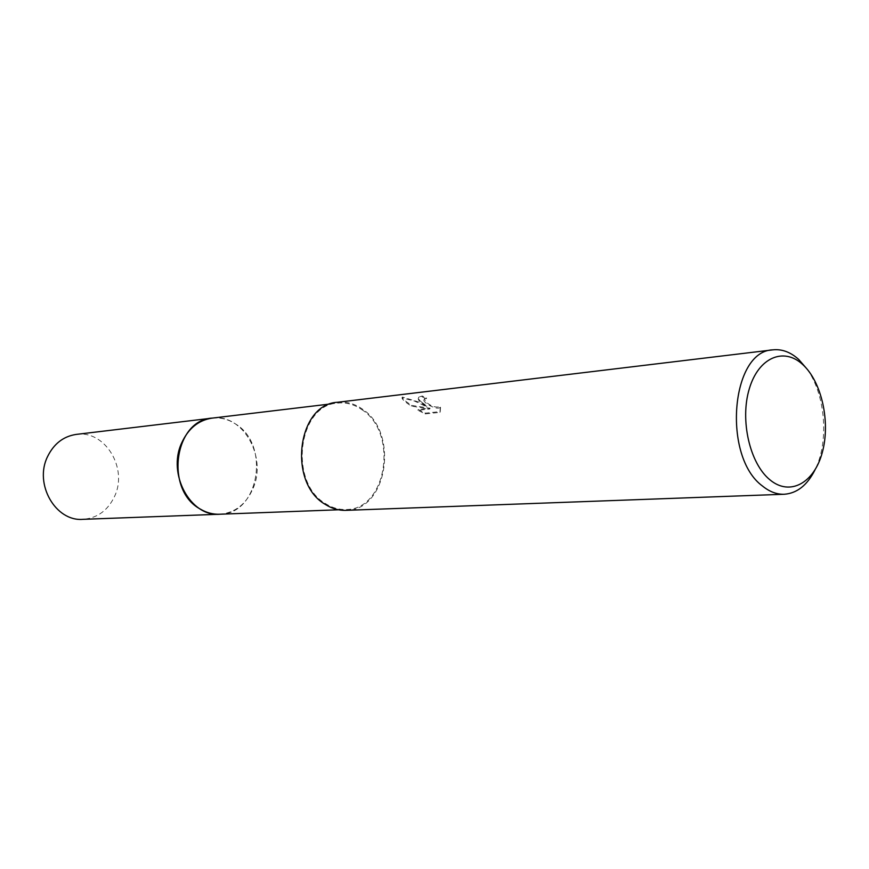 <?xml version="1.0" encoding="UTF-8"?>
<svg xmlns="http://www.w3.org/2000/svg" width="869" height="869" viewBox="0 0 869 869"><rect width="100%" height="100%" fill="white"/><g stroke="black" fill="none" stroke-linecap="round" stroke-linejoin="round"><path stroke-width="0.65" stroke-dasharray="4.34 3.26" d="M212.101 418.13C220.302 417.239 228.058 419.151 235.358 423.866C270.759 444.559 259.06 514.665 219.629 514.231M212.59 418.076C220.617 417.326 228.21 419.249 235.358 423.855C270.541 444.428 259.277 514.057 220.129 514.22M361.808 409.625C398.675 432.74 386.944 510.038 345.916 509.516C338.877 509.745 332.11 507.8 325.625 503.683C288.356 482.588 298.045 404.889 337.574 403.107C346.112 402.184 354.194 404.357 361.808 409.625M421.617 402.162L426.853 405.975L419.857 402.369L402.325 397.046C402.119 398.23 404.357 400.413 409.038 403.585L411.678 405.41L430.09 408.224L418.206 409.505L425.441 413.144L440.225 411.591L440.605 406.42C436.205 408.028 431.209 406.464 425.593 401.717L424.539 398.675L426.614 397.98L422.258 395.992L418.912 397.003C417.75 398.002 418.652 399.729 421.617 402.162M807.04 369.053C825.561 394.591 829.265 441.865 814.959 469.966M337.433 402.282C346.123 401.348 354.346 403.553 362.091 408.897C399.523 432.404 387.596 510.907 345.916 510.353M440.322 407.192L439.931 412.373L425.147 413.916L417.924 410.266L429.807 408.995L411.395 406.149C405.073 402.032 401.945 399.251 402.032 397.828L414.622 401.109L426.57 406.735C419.901 402.445 417.25 399.458 418.619 397.774L421.976 396.775L426.331 398.741L424.257 399.436C420.998 401.5 436.955 411.222 440.322 407.192L440.605 406.42M426.331 398.741L426.614 397.98M425.147 413.916L425.441 413.144M439.931 412.373L440.225 411.591M421.976 396.775L422.258 395.992M426.57 406.735L426.853 405.975M417.924 410.266L418.206 409.505M429.807 408.995L430.09 408.224M411.395 406.149L411.678 405.41M402.032 397.828L402.325 397.046M424.539 398.675L424.257 399.436M76.266 434.402C104.877 429.829 128.134 468.098 114.643 496.21C107.941 510.44 97.371 518.152 82.924 519.336M212.796 418.043C242.972 413.861 267.12 456.855 253.161 488.204C246.296 503.955 235.358 512.623 220.335 514.209M338.53 509.788L345.916 509.516M418.912 397.003L418.619 397.774M330.231 403.987L337.574 403.107"/><path stroke-width="1.3" d="M220.335 514.209L219.629 514.242C212.872 514.459 206.387 512.71 200.196 509.017C164.621 490.083 174.191 420.053 212.101 418.13L330.231 403.987M220.129 514.22C213.198 514.546 206.55 512.808 200.196 509.017C164.371 489.953 174.397 419.423 212.59 418.076M814.959 469.966C807.236 485.228 797.003 493.32 784.262 494.255C776.821 494.494 769.586 491.778 762.58 486.108C722.139 456.898 730.883 350.663 772.943 349.849C781.991 348.903 790.605 352.13 798.752 359.494L807.04 369.053M784.262 494.255L345.916 510.353C338.769 510.581 331.915 508.604 325.332 504.433C287.487 483.034 297.307 404.107 337.433 402.282L772.943 349.849M802.739 364.556C821.802 381.86 830.655 422.345 822.27 452.553C814.155 482.979 789.954 496.547 769.956 479.84C749.828 463.611 739.791 420.151 749.274 388.91C758.452 357.409 783.827 346.818 802.739 364.556M212.09 418.119C198.447 420.194 188.28 428.526 181.588 443.114C167.141 474.05 190.583 516.936 219.629 514.242L82.924 519.336C55.605 521.748 33.88 484.022 47.534 456.659C53.856 443.744 63.437 436.325 76.266 434.402L212.796 418.043M219.629 514.231L338.53 509.788"/></g></svg>
